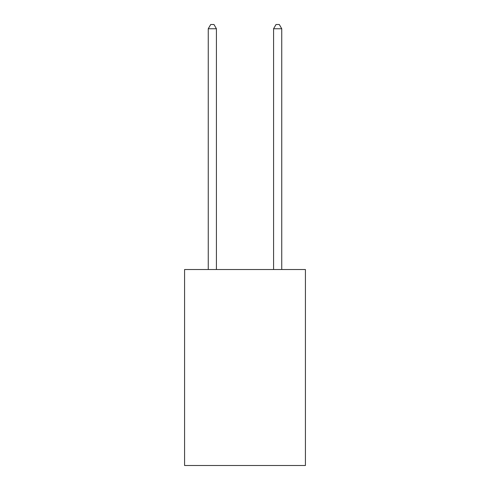 <?xml version="1.0" encoding="UTF-8"?>
<svg xmlns="http://www.w3.org/2000/svg" width="490" height="490" viewBox="0 0 490 490"><rect width="100%" height="100%" fill="white"/><g stroke="black" fill="none" stroke-linecap="round" stroke-linejoin="round"><path stroke-width="0.73" d="M305.423 269.531L305.423 465.5L184.577 465.5L184.577 269.531L305.423 269.531M216.421 269.531L216.421 28.745L208.256 28.745L208.256 269.531M208.256 28.745L210.706 24.5L213.971 24.5L216.421 28.745M281.744 269.531L281.744 28.745L273.579 28.745L273.579 269.531M273.579 28.745L276.029 24.5L279.294 24.5L281.744 28.745"/></g></svg>
